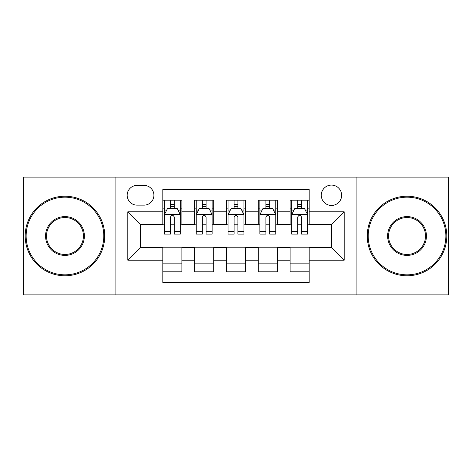 <?xml version="1.0" encoding="UTF-8"?>
<svg xmlns="http://www.w3.org/2000/svg" width="472" height="472" viewBox="0 0 472 472"><rect width="100%" height="100%" fill="white"/><g stroke="black" fill="none" stroke-linecap="round" stroke-linejoin="round"><path stroke-width="0.71" d="M331.462 185.089A10.183 10.183 0 0 0 321.279 195.272A10.183 10.183 0 0 0 331.462 205.45A10.183 10.183 0 0 0 341.645 195.272A10.183 10.183 0 0 0 331.462 185.089M356.915 294.87L448.4 294.87L448.4 177.13L356.915 177.13L356.915 294.87L115.085 294.87L115.085 177.13L23.6 177.13L23.6 294.87L115.085 294.87M309.184 200.205L290.097 200.205L290.097 211.816L277.365 211.816L277.365 224.542L290.097 224.542L290.097 211.816M277.365 211.816L277.365 200.205L258.272 200.205L258.272 211.816L245.546 211.816L245.546 224.542L258.272 224.542L258.272 211.816M245.546 211.816L245.546 200.205L226.454 200.205L226.454 211.816L213.727 211.816L213.727 224.542L226.454 224.542L226.454 211.816M213.727 211.816L213.727 200.205L194.635 200.205L194.635 224.542L181.903 224.542L181.903 200.205L162.816 200.205M162.816 271.795L181.903 271.795L181.903 247.458L194.635 247.458L194.635 271.795L213.727 271.795L213.727 247.458L226.454 247.458L226.454 260.184L213.727 260.184M226.454 260.184L226.454 271.795L245.546 271.795L245.546 247.458L258.272 247.458L258.272 260.184L245.546 260.184M258.272 260.184L258.272 271.795L277.365 271.795L277.365 247.458L290.097 247.458L290.097 260.184L277.365 260.184M137.039 205.137L144.037 205.137A9.865 9.865 0 0 0 153.901 195.272A9.865 9.865 0 0 0 144.037 185.407L137.039 185.407A9.865 9.865 0 0 0 127.174 195.272A9.865 9.865 0 0 0 137.039 205.137M356.915 177.13L115.085 177.13M309.184 211.816L309.184 189.543L162.816 189.543L162.816 224.542L140.538 224.542L140.538 247.458L162.816 247.458L162.816 282.457L309.184 282.457L309.184 247.458L331.462 247.458L331.462 224.542L309.184 224.542L309.184 211.816L344.188 211.816L344.188 260.184L309.184 260.184M162.816 260.184L127.812 260.184L127.812 211.816L162.816 211.816M290.097 260.184L290.097 271.795L309.184 271.795M162.816 208.158L164.403 208.158M170.451 208.158L174.268 208.158M180.316 208.158L181.903 208.158M162.816 224.224L164.403 224.224M170.451 224.224L174.268 224.224M180.316 224.224L181.903 224.224M162.816 247.776L181.903 247.776M162.816 263.842L181.903 263.842M194.635 224.224L196.222 224.224M202.27 224.224L206.087 224.224M212.135 224.224L213.727 224.224M194.635 208.158L196.222 208.158M202.27 208.158L206.087 208.158M212.135 208.158L213.727 208.158M194.635 247.776L213.727 247.776M194.635 263.842L213.727 263.842M226.454 247.776L245.546 247.776M226.454 263.842L245.546 263.842M226.454 208.158L228.047 208.158M234.088 208.158L237.912 208.158M243.953 208.158L245.546 208.158M226.454 224.224L228.047 224.224M234.088 224.224L237.912 224.224M243.953 224.224L245.546 224.224M258.272 247.776L277.365 247.776M258.272 263.842L277.365 263.842M258.272 208.158L259.865 208.158M265.913 208.158L269.73 208.158M275.778 208.158L277.365 208.158M258.272 224.224L259.865 224.224M265.913 224.224L269.73 224.224M275.778 224.224L277.365 224.224M290.097 247.776L309.184 247.776M290.097 263.842L309.184 263.842M290.097 208.158L291.684 208.158M297.732 208.158L301.549 208.158M307.596 208.158L309.184 208.158M290.097 224.224L291.684 224.224M297.732 224.224L301.549 224.224M307.596 224.224L309.184 224.224M140.538 224.542L127.812 211.816M140.538 247.458L127.812 260.184M344.188 211.816L331.462 224.542M344.188 260.184L331.462 247.458M174.268 204.341L170.451 204.341M180.316 231.498L174.268 231.498L174.268 234.088L180.316 234.088L180.316 214.683L177.13 208.317L167.584 208.317L164.403 214.683L164.403 234.088L170.451 234.088L170.451 231.498L164.403 231.498M164.403 214.683L164.403 200.205M180.316 214.683L180.316 200.205M170.451 208.317L170.451 200.205M174.268 200.205L174.268 208.317M174.268 231.498L174.268 217.067C173 214.612 171.725 214.612 170.451 217.067L170.451 231.498M64.965 197.178A38.822 38.822 0 0 0 26.143 236A38.822 38.822 0 0 0 64.965 274.822A38.822 38.822 0 0 0 103.787 236A38.822 38.822 0 0 0 64.965 197.178M64.965 275.778A39.778 39.778 0 0 1 25.193 236A39.778 39.778 0 0 1 64.965 196.222A39.778 39.778 0 0 1 104.743 236A39.778 39.778 0 0 1 64.965 275.778M64.965 216.589A19.411 19.411 0 0 1 84.376 236A19.411 19.411 0 0 1 64.965 255.411A19.411 19.411 0 0 1 45.554 236A19.411 19.411 0 0 1 64.965 216.589M64.965 254.455A18.455 18.455 0 0 0 83.42 236A18.455 18.455 0 0 0 64.965 217.545A18.455 18.455 0 0 0 46.51 236A18.455 18.455 0 0 0 64.965 254.455M407.035 197.178A38.822 38.822 0 0 0 368.213 236A38.822 38.822 0 0 0 407.035 274.822A38.822 38.822 0 0 0 445.857 236A38.822 38.822 0 0 0 407.035 197.178M407.035 275.778A39.778 39.778 0 0 1 367.257 236A39.778 39.778 0 0 1 407.035 196.222A39.778 39.778 0 0 1 446.807 236A39.778 39.778 0 0 1 407.035 275.778M407.035 216.589A19.411 19.411 0 0 1 426.446 236A19.411 19.411 0 0 1 407.035 255.411A19.411 19.411 0 0 1 387.624 236A19.411 19.411 0 0 1 407.035 216.589M407.035 254.455A18.455 18.455 0 0 0 425.49 236A18.455 18.455 0 0 0 407.035 217.545A18.455 18.455 0 0 0 388.58 236A18.455 18.455 0 0 0 407.035 254.455M206.087 204.341L202.27 204.341M212.135 231.498L206.087 231.498L206.087 234.088L212.135 234.088L212.135 214.683L208.954 208.317L199.408 208.317L196.222 214.683L196.222 234.088L202.27 234.088L202.27 231.498L196.222 231.498M196.222 214.683L196.222 200.205M212.135 214.683L212.135 200.205M202.27 208.317L202.27 200.205M206.087 200.205L206.087 208.317M206.087 231.498L206.087 217.067C204.818 214.612 203.544 214.612 202.27 217.067L202.27 231.498M237.912 204.341L234.088 204.341M243.953 231.498L237.912 231.498L237.912 234.088L243.953 234.088L243.953 214.683L240.773 208.317L231.227 208.317L228.047 214.683L228.047 234.088L234.088 234.088L234.088 231.498L228.047 231.498M228.047 214.683L228.047 200.205M243.953 214.683L243.953 200.205M234.088 208.317L234.088 200.205M237.912 200.205L237.912 208.317M237.912 231.498L237.912 217.067C236.637 214.612 235.363 214.612 234.088 217.067L234.088 231.498M269.73 204.341L265.913 204.341M275.778 231.498L269.73 231.498L269.73 234.088L275.778 234.088L275.778 214.683L272.592 208.317L263.046 208.317L259.865 214.683L259.865 234.088L265.913 234.088L265.913 231.498L259.865 231.498M259.865 214.683L259.865 200.205M275.778 214.683L275.778 200.205M265.913 208.317L265.913 200.205M269.73 200.205L269.73 208.317M269.73 231.498L269.73 217.067C268.456 214.612 267.187 214.612 265.913 217.067L265.913 231.498M301.549 204.341L297.732 204.341M307.596 231.498L301.549 231.498L301.549 234.088L307.596 234.088L307.596 214.683L304.416 208.317L294.87 208.317L291.684 214.683L291.684 234.088L297.732 234.088L297.732 231.498L291.684 231.498M291.684 214.683L291.684 200.205M307.596 214.683L307.596 200.205M297.732 208.317L297.732 200.205M301.549 200.205L301.549 208.317M301.549 231.498L301.549 217.067C300.28 214.612 299.006 214.612 297.732 217.067L297.732 231.498M194.635 260.184L181.903 260.184M194.635 211.816L181.903 211.816M180.233 214.524L164.486 214.524M164.403 210.07L166.71 210.07M178.009 210.07L180.316 210.07M170.451 222.058L164.403 222.058M180.316 222.058L174.268 222.058M174.268 206.364L170.451 206.364M212.058 214.524L196.305 214.524M196.222 210.07L198.529 210.07M209.828 210.07L212.135 210.07M202.27 222.058L196.222 222.058M212.135 222.058L206.087 222.058M206.087 206.364L202.27 206.364M243.876 214.524L228.123 214.524M228.047 210.07L230.354 210.07M241.646 210.07L243.953 210.07M234.088 222.058L228.047 222.058M243.953 222.058L237.912 222.058M237.912 206.364L234.088 206.364M275.695 214.524L259.942 214.524M259.865 210.07L262.172 210.07M273.471 210.07L275.778 210.07M265.913 222.058L259.865 222.058M275.778 222.058L269.73 222.058M269.73 206.364L265.913 206.364M307.514 214.524L291.767 214.524M291.684 210.07L293.991 210.07M305.29 210.07L307.596 210.07M297.732 222.058L291.684 222.058M307.596 222.058L301.549 222.058M301.549 206.364L297.732 206.364"/></g></svg>
